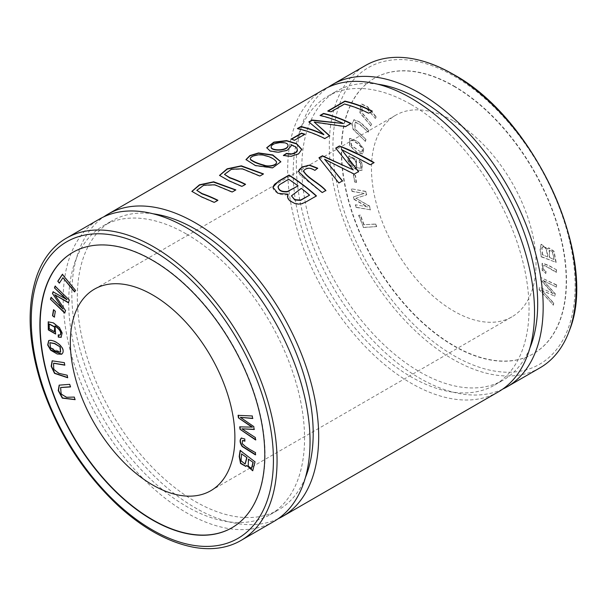 <?xml version="1.0" encoding="UTF-8"?>
<svg xmlns="http://www.w3.org/2000/svg" width="606" height="606" viewBox="0 0 606 606"><rect width="100%" height="100%" fill="white"/><g stroke="black" fill="none" stroke-linecap="round" stroke-linejoin="round"><path stroke-width="0.45" stroke-dasharray="3.03 2.27" d="M72.962 252.285A159.03 91.817 60 0 1 73.099 252.21A159.03 91.817 60 0 1 152.614 260.088A159.03 91.817 60 0 1 256.505 400.225A159.03 91.817 60 0 1 232.128 527.659A159.03 91.817 60 0 1 231.984 527.735M365.994 139.463L355.002 128.843L355.321 122.011L359.941 124.359L368.274 132.085L368.849 130.214L360.131 122.124L354.071 119.677L352.071 124.086L353.472 129.472L365.41 141.334L365.994 139.463L354.73 128.995L355.048 122.17L359.669 124.518L368.274 132.085M363.751 148.924L358.138 141.675L349.836 138.289L349.829 145.372L356.843 152.129L362.827 153.841L363.751 148.924L357.858 141.827L349.564 138.448L349.548 145.531L356.57 152.28L362.555 154L363.479 149.084M360.472 215.138L358.919 215.236L363.486 227.394L376.682 226.576L375.712 224L364.07 224.728L360.472 215.138L358.919 215.236M355.495 175.399L353.654 174.695L354.616 181.732L356.457 182.429L355.495 175.399L353.654 174.695M547.816 249.134L541.287 244.256L540.347 249.498L541.264 256.588L556.157 262.39L554.081 251.24L548.748 247.801L547.544 249.293L541.006 244.415L540.067 249.657L541.264 256.588M453.758 86.219A159.03 91.817 60 0 1 557.649 226.356A159.03 91.817 60 0 1 533.272 353.79A159.03 91.817 60 0 1 374.243 261.974A159.03 91.817 60 0 1 374.243 78.341A159.03 91.817 60 0 1 453.758 86.219M453.758 121.056A116.36 67.183 60 0 1 529.773 223.599A116.36 67.183 60 0 1 511.941 316.84A116.36 67.183 60 0 1 395.574 249.657A116.36 67.183 60 0 1 395.574 115.291A116.36 67.183 60 0 1 453.758 121.056M556.558 269.844L548.498 265.299L542.378 263.133L542.446 270.291L545.855 273.382L546.074 271.435C543.264 269.405 542.362 267.534 543.377 265.822L543.377 265.822C544.332 264.284 552.066 270.011 556.581 272.162L556.558 269.844L548.225 265.458L542.105 263.292L542.173 270.45L545.855 273.382M367.751 206.957L355.601 204.76L356.23 207.222L370.493 209.805L369.516 205.957L355.911 198.26L366.691 194.821L365.819 191.382L351.556 188.799L352.177 191.261L364.123 193.428L353.601 196.874L354.184 199.177L367.751 206.957L355.601 204.76M553.27 293.637L539.582 287.236L539.226 289.35L553.399 305.083L553.755 302.962L541.476 289.956L554.869 296.236L555.285 293.736L543.082 280.313L556.399 287.039L556.74 284.956L541.173 277.669L540.84 279.669L553.27 293.637L539.582 287.236M371.713 124.336L361.873 112.405L362.547 106.141L367.637 109.277L375.356 118.39L376.281 116.882L367.645 106.717L361.343 103.823L360.146 112.655L370.789 125.851L371.713 124.336L361.6 112.564L362.274 106.3L367.365 109.436L375.356 118.39M356.108 167.248L356.752 166.998L356.434 159.454L349.23 155.772L348.026 159.772L350.442 165.158L356.82 169.71L362.009 170.415L362.252 163.059L359.456 159.976L359.373 162.06L360.979 163.734L360.964 168.233L355.836 167.4L356.479 167.158L356.161 159.613L348.958 155.931L347.753 159.931L350.17 165.317L356.54 169.862L361.737 170.574L361.979 163.211L359.456 159.976M278.101 518.781A174.543 100.77 60 0 1 107.989 415.693A174.543 100.77 60 0 1 103.777 216.827M498.382 391.847A174.543 100.77 60 0 1 323.839 291.077A174.543 100.77 60 0 1 323.839 89.529M273.889 521.455A174.543 100.77 60 0 1 99.346 420.685A174.543 100.77 60 0 1 99.346 219.137M193.837 547.294A174.543 100.77 60 0 1 66.365 439.729A174.543 100.77 60 0 1 36.943 275.548M186.618 234.121A166.786 96.293 60 0 1 295.576 381.091A166.786 96.293 60 0 1 270.011 514.736A166.786 96.293 60 0 1 103.225 418.443A166.786 96.293 60 0 1 103.225 225.856A166.786 96.293 60 0 1 186.618 234.121M305.401 477.581A166.786 96.293 60 0 1 278.654 509.752A166.786 96.293 60 0 1 111.868 413.459A166.786 96.293 60 0 1 111.868 220.872A166.786 96.293 60 0 1 153.098 213.789M411.11 104.512A166.786 96.293 60 0 1 520.069 251.482A166.786 96.293 60 0 1 494.504 385.128A166.786 96.293 60 0 1 327.717 288.835A166.786 96.293 60 0 1 327.717 96.248A166.786 96.293 60 0 1 411.11 104.512M529.894 347.973A166.786 96.293 60 0 1 503.139 380.144A166.786 96.293 60 0 1 336.353 283.85A166.786 96.293 60 0 1 336.353 91.264A166.786 96.293 60 0 1 377.591 84.181M502.594 389.173A174.543 100.77 60 0 1 332.474 286.085A174.543 100.77 60 0 1 328.263 87.219M540.007 367.819A174.543 100.77 60 0 1 365.463 267.041A174.543 100.77 60 0 1 365.463 65.501M454.03 86.06A159.03 91.817 60 0 1 557.921 226.197A159.03 91.817 60 0 1 533.545 353.631A159.03 91.817 60 0 1 374.516 261.815A159.03 91.817 60 0 1 374.516 78.189A159.03 91.817 60 0 1 454.03 86.06M320.059 115.443L320.468 115.541M350.685 123.601A174.157 100.551 60 0 1 350.988 123.753L345.518 126.904L314.241 122.389M329.687 135.729L324.808 138.865A174.157 100.551 -120 0 0 297.379 128.873L297.788 128.631M323.839 134.714L309.121 122.094M343.405 123.821A174.157 100.551 -120 0 0 320.059 115.776M287.994 145.766C288.411 141.016 270.897 142.599 271.162 147.319M301.803 149.349L298.622 154.136L290.857 156.643L283.366 155.78M297.432 150.076L296.463 148.008L291.069 144.902L291.327 146.076L287.259 150.599L278.162 152.553L270.087 151.28L266.731 147.735M317.673 168.18L314.847 170.71C310.234 167.68 306.477 167.817 303.576 171.119L303.447 171.801M325.869 190.458L322.233 192.882L300.106 175.066L298.743 173.172L298.485 171.362M327.763 110.996L328.172 111.095M372.031 111.277A174.157 100.551 60 0 1 372.326 111.428L368.698 113.519A174.157 100.551 -120 0 0 344.511 104.315L330.997 112.118A174.157 100.551 -120 0 0 327.763 111.33M276.404 161.605L276.404 161.923C273.783 158.855 269.685 156.787 264.11 155.712C259.762 153.848 248.718 156.515 250.52 159.681M280.836 161.772L272.655 168.142L255.384 165.832L245.991 159.567M276.51 162.582L276.404 161.923M374.114 162.605L370.395 165.082L341.473 149.788M358.608 171.559L354.23 174.414L324.574 159.545M342.496 180.861L338.845 183.292L319.135 157.992M353.192 170.18L335.701 148.425M245.278 184.459A174.157 100.551 60 0 1 245.574 184.603L241.945 186.701L228.954 181.08L219.539 175.392M263.519 173.93L259.883 176.346L242.468 169.15L231.492 169.529L224.47 174.702M304.538 134.449A174.157 100.551 60 0 1 304.886 134.562L294.539 140.539A174.157 100.551 -120 0 0 291.145 139.433M217.607 200.435A174.157 100.551 60 0 1 217.902 200.578L214.274 202.677L201.283 197.056L191.867 191.367M235.848 189.905L232.212 192.322L214.797 185.125L203.821 185.512L196.798 190.678M309.59 195.473A174.157 100.551 -120 0 0 301.296 188.655L291.456 196.147M298.061 186.186A174.157 100.551 -120 0 0 288.63 179.55L279.464 185.012L277.987 187.322M316.226 196.026A174.157 100.551 60 0 1 316.453 196.223L302.523 203.836L293.372 203.313L287.676 197.745M288.07 194.534L284.578 195.056L278.593 193.928L274.101 190.625L272.95 188.254L272.965 186.837M547.551 256.967L542.703 254.815L541.953 248.536L542.635 246.763L541.9 247.437C544.764 245.528 546.65 248.702 547.551 256.967L542.703 254.815M542.431 254.967L541.953 248.536M541.681 248.695L542.181 247.278C545.036 245.369 546.923 248.543 547.824 256.808M553.808 259.406L549.301 257.648L549.218 250.217L552.293 251.838L554.081 259.247L549.581 257.489L549.49 250.058L552.574 251.679L554.081 259.247M540.991 256.747L556.157 262.39M555.884 262.55L553.808 251.399L548.475 247.96L547.544 249.293M545.574 273.541L546.074 271.435M545.801 271.586C542.991 269.564 542.09 267.693 543.105 265.981C544.059 264.443 551.786 270.17 556.308 272.321L556.581 272.162M556.308 272.321L556.285 270.003M353.381 174.854L354.616 181.732M354.343 181.891L356.457 182.429M356.176 182.588L355.222 175.551M355.328 204.919L356.23 207.222M355.949 207.381L370.493 209.805M370.221 209.964L369.516 205.957M369.243 206.116L355.911 198.26M355.639 198.42L366.691 194.821M366.418 194.98L365.819 191.382M365.547 191.541L351.556 188.799M351.275 188.958L352.177 191.261M351.904 191.42L364.123 193.428M363.842 193.587L353.601 196.874M353.328 197.033L354.184 199.177M353.912 199.336L367.478 207.116M358.638 215.395L363.486 227.394M363.206 227.553L376.682 226.576M376.402 226.727L375.712 224M375.44 224.159L364.07 224.728M363.797 224.887L360.199 215.297M539.31 287.395L539.226 289.35M538.954 289.509L553.399 305.083M553.126 305.242L553.755 302.962M553.475 303.121L541.476 289.956M541.203 290.115L554.869 296.236M554.596 296.395L555.285 293.736M555.013 293.895L543.082 280.313M542.802 280.472L556.399 287.039M556.126 287.199L556.74 284.956M556.467 285.115L541.173 277.669M540.893 277.828L540.84 279.669M540.567 279.828L552.998 293.796M360.858 152.076L351.624 145.493L350.882 140.433L351.692 140.228C352.957 139.789 360.547 145.251 361.502 147.288C362.896 149.993 362.774 151.53 361.138 151.917L361.79 151.742L360.858 152.076L351.351 145.652L350.609 140.592L351.412 140.387C352.684 139.948 360.275 145.41 361.229 147.447C362.623 150.144 362.502 151.689 360.858 152.076M375.084 118.549L376.281 116.882M376.008 117.034L367.372 106.876L361.062 103.982L359.873 112.814L370.789 125.851M370.508 126.01L371.44 124.495M368.001 132.244L368.849 130.214M368.577 130.366L359.858 122.283L353.798 119.836L351.798 124.245L353.2 129.631L365.41 141.334M365.138 141.493L365.713 139.622M355.267 165.756L355.54 165.597C352.934 167.559 347.079 159.06 350.359 157.939C353.419 156.393 358.585 164.029 355.54 165.597L355.267 165.756C352.662 167.718 346.799 159.219 350.086 158.098C353.146 156.553 358.313 164.188 355.267 165.756M359.176 160.136L359.373 162.06M359.093 162.219L360.979 163.734M360.706 163.885L360.691 168.392L355.836 167.4M238.355 415.186L252.255 415.966M252.528 415.807L252.604 418.496M240.605 417.17L253.725 426.518M253.997 426.359L254.134 429.495M242.203 428.662L255.247 437.479M255.527 437.32L255.596 439.956M239.968 426.722L252.399 427.109M55.351 286.002L69.349 300.053M69.622 299.894L68.372 302.773M55.04 294.599L65.546 310.643M65.819 310.492L64.675 313.075M51.305 297.281L63.251 308.916M53.313 291.691L66.88 299.569M49.328 323.998L49.487 328.513L54.54 331.618M48.336 321.794L53.479 322.665L59.782 327.581L62.395 332.982L61.161 337.254M58.494 334.792L60.108 334.982M55.237 325.846L55.722 333.936M53.729 363.176L54.032 369.334L59.07 373.152L67.122 375.205M67.402 375.046L67.705 377.75M52.29 360.744L64.266 362.646M64.539 362.494L64.842 365.191M60.752 387.484L61.471 394.014L66.766 397.119L74.212 397.082M74.485 396.922L75.136 399.657M59.305 385.075L69.637 384.34M69.91 384.181L70.561 386.923M241.832 453.735L240.809 459.303M241.082 459.151L241.309 460.666L245.203 463.938M240.393 450.303L255.012 461.848M255.285 461.689L252.838 470.673M248.702 458.992L248.452 466.006L251.649 468.279M246.945 465.317L245.953 466.325M62.615 274.207L75.53 290.425M75.803 290.266L74.568 291.88M63.198 277.556L59.327 283.146M241.574 437.956L244.703 438.956M244.975 438.797L244.93 441.168M242.62 440.494L242.233 443.66M242.506 443.501C245.127 446.258 249.528 449.228 255.709 452.409L255.437 452.568M255.709 452.409L255.414 454.864M50.018 342.693L50.813 347.753L60.623 352.033M48.836 340.534L48.95 340.458C54.305 338.549 66.054 347.511 62.88 352.987L61.82 354.154M53.745 309.636L55.305 311.211M55.578 311.06L54.343 317.143M454.03 76.083A171.248 98.869 60 0 1 558.899 346.367A171.248 98.869 60 0 1 349.162 225.273A171.248 98.869 60 0 1 454.03 76.083M270.011 514.736L278.654 509.752M103.225 225.856L111.868 220.872M494.504 385.128L503.139 380.144M327.717 96.248L336.353 91.264M210.79 490.708L511.941 316.84M94.43 289.16L395.574 115.291"/><path stroke-width="0.91" d="M62.607 353.146L61.683 354.237L57.229 354.002L50.677 350.215L47.669 344.965L48.677 340.617C54.032 338.709 65.781 347.67 62.607 353.146M59.327 283.146L57.767 281.252L62.335 274.366L75.53 290.425L74.568 291.88L62.926 277.715L59.327 283.146M70.561 386.923L60.6 387.56L61.138 394.059L66.493 397.278L74.212 397.082L75.136 399.657L62.297 398.142L58.237 390.582L59.168 385.151L69.637 384.34L70.561 386.923M61.108 337.284L58.305 337.133L58.221 334.951L59.835 335.141C61.835 332.891 60.214 329.846 54.964 326.005L55.585 334.02L48.306 329.899L48.2 321.869L53.207 322.824L59.509 327.74L62.123 333.141L61.024 337.337M252.126 427.268L238.431 417.86L238.082 415.345L252.255 415.966L252.604 418.496L240.332 417.329L253.725 426.518L254.134 429.495L241.93 428.821L255.247 437.479L255.596 439.956L240.021 429.268L239.688 426.882L252.399 427.109L238.431 417.86M231.984 527.735A159.03 91.817 60 0 1 73.099 435.843A159.03 91.817 60 0 1 72.962 252.285M152.614 294.925A116.36 67.183 60 0 1 228.629 397.46A116.36 67.183 60 0 1 210.79 490.708A116.36 67.183 60 0 1 94.43 423.526A116.36 67.183 60 0 1 94.43 289.16A116.36 67.183 60 0 1 152.614 294.925M66.599 299.728L54.457 287.903L55.078 286.161L69.349 300.053L68.372 302.773L54.767 294.758L65.546 310.643L64.675 313.075L50.404 299.182L51.033 297.44L62.971 309.068L52.457 293.478L53.04 291.85L66.88 299.569L54.457 287.903M64.842 365.191L53.593 363.244L53.699 369.365L58.79 373.311L67.122 375.205L67.705 377.75L54.525 373.372L51.169 366.251L52.146 360.82L64.266 362.646L64.842 365.191M246.672 465.476L245.816 466.408L240.552 463.461L239.196 456.485L240.12 450.463L255.012 461.848L252.702 470.764L246.672 465.476L252.838 470.673M255.414 454.864L242.203 446.531C239.771 442.85 239.468 440.047 241.294 438.115L244.703 438.956L244.93 441.168L242.476 440.562L242.233 443.66C244.854 446.417 249.255 449.387 255.437 452.568L255.414 454.864M54.343 317.143L52.51 315.718L53.472 309.795L55.305 311.211L54.343 317.143M103.777 216.827A174.543 100.77 60 0 1 107.989 214.153A174.543 100.77 60 0 1 195.261 222.796A174.543 100.77 60 0 1 309.287 376.606A174.543 100.77 60 0 1 282.532 516.471A174.543 100.77 60 0 1 278.101 518.781M107.989 214.153L323.839 89.529A174.543 100.77 60 0 1 411.11 98.172A174.543 100.77 60 0 1 525.137 251.982A174.543 100.77 60 0 1 498.382 391.847L282.532 516.471M289.024 175.058L278.563 181.096L272.942 187.239L277.851 193.269L288.07 194.208L287.471 196.45L288.092 198.738L289.638 200.684L294.827 203.502L298.341 204.101L301.303 203.821L305.553 202.177L316.453 195.897A174.543 100.77 -120 0 0 289.024 175.058L289.024 175.376A174.157 100.551 60 0 1 316.226 196.026M344.897 101.104L327.763 110.996A174.543 100.77 60 0 1 330.997 111.784L344.511 103.982A174.543 100.77 60 0 1 368.698 113.201L372.326 111.11A174.543 100.77 -120 0 0 344.897 101.104L344.897 101.437A174.157 100.551 60 0 1 372.031 111.277M317.673 168.18L309.651 165.097L302.008 166.991L298.485 171.513L309.143 181.747L322.233 192.556L325.869 190.458C319.135 182.936 306.901 177.626 303.576 170.801C306.462 167.514 310.219 167.37 314.847 170.392L317.673 168.18M303.447 171.793L303.576 170.801M283.366 155.462L290.857 156.325L298.599 153.833L301.796 149.349L296.478 143.569L286.593 140.584L273.851 142.13L266.731 147.735L270.094 150.955L278.146 152.235L287.236 150.28L291.289 145.758L291.069 144.584L295.47 146.796L297.076 148.561L297.41 150.28L295.667 152.538L291.668 153.879L286.449 153.416L283.366 155.462M323.559 113.428L320.059 115.443A174.543 100.77 60 0 1 343.405 123.503L312.12 120.026L308.848 121.92L323.839 134.396A174.543 100.77 -120 0 0 300.879 126.518L297.379 128.54A174.543 100.77 60 0 1 324.808 138.547L329.687 135.729L314.241 122.064L345.518 126.586L350.988 123.435A174.543 100.77 -120 0 0 323.559 113.428L323.559 113.754A174.157 100.551 60 0 1 350.685 123.601M272.655 167.824L280.843 161.772L272.768 154.947L258.489 152.932L249.899 155.568L245.991 159.567L255.361 165.506L272.655 167.824M339.405 145.97L335.701 148.106L353.192 169.854L322.445 155.765L318.945 157.787L338.845 182.967L342.496 180.861L324.574 159.226L354.23 174.089L358.608 171.559L341.473 149.47L370.395 164.749L374.114 162.605C362.752 155.939 351.185 150.394 339.405 145.97L358.797 154.681L373.084 162.332M245.574 184.285A174.543 100.77 -120 0 0 229.75 177.603L224.47 174.376L231.477 169.21L242.476 168.832L259.883 176.028L263.519 173.93L241.34 165.817L227.129 168.824L219.539 175.392L228.954 180.755L241.945 186.383L245.574 184.285M301.5 133.131L291.145 139.107A174.543 100.77 60 0 1 294.539 140.221L304.886 134.244A174.543 100.77 -120 0 0 301.5 133.131L301.5 133.456A174.157 100.551 60 0 1 304.538 134.449M217.902 200.268A174.543 100.77 -120 0 0 202.078 193.579L196.798 190.352L203.805 185.186L214.797 184.807L232.212 192.004L235.848 189.905L213.668 181.792L199.457 184.8L191.867 191.367L201.275 196.73L214.274 202.366L217.902 200.268M66.365 238.181L99.346 219.137A174.543 100.77 60 0 1 186.618 227.78A174.543 100.77 60 0 1 300.644 381.591A174.543 100.77 60 0 1 273.889 521.455L240.908 540.499A174.543 100.77 60 0 1 193.837 547.294C168.604 542.491 143.425 528.652 118.291 505.783C83.522 473.112 58.062 433.282 41.928 386.287C28.096 343.458 26.437 306.545 36.943 275.548A174.543 100.77 60 0 1 66.365 238.181A174.543 100.77 60 0 1 153.636 246.824A174.543 100.77 60 0 1 267.663 400.634A174.543 100.77 60 0 1 240.908 540.499M153.098 213.789A166.786 96.293 60 0 1 195.261 229.129A166.786 96.293 60 0 1 305.401 477.581M377.591 84.181A166.786 96.293 60 0 1 419.746 99.52A166.786 96.293 60 0 1 529.894 347.973M328.263 87.219A174.543 100.77 60 0 1 332.474 84.545A174.543 100.77 60 0 1 419.746 93.188A174.543 100.77 60 0 1 533.772 246.998A174.543 100.77 60 0 1 507.017 386.863A174.543 100.77 60 0 1 502.594 389.173M332.474 84.545L365.463 65.501A174.543 100.77 60 0 1 412.534 58.706A174.543 100.77 60 0 1 452.735 74.144A174.543 100.77 60 0 1 569.428 330.452A174.543 100.77 60 0 1 540.007 367.819L507.017 386.863M152.333 260.247A159.03 91.817 60 0 1 256.224 400.384A159.03 91.817 60 0 1 231.848 527.811A159.03 91.817 60 0 1 72.818 436.002A159.03 91.817 60 0 1 72.826 252.369A159.03 91.817 60 0 1 152.333 260.247M320.468 115.541L323.559 113.754M314.241 122.064L329.687 136.047M297.788 128.631L300.879 126.851A174.157 100.551 60 0 1 323.839 134.714L323.839 134.396M309.121 122.094L312.12 120.359L343.405 123.503M271.162 146.947L271.162 147.319C270.996 151.318 287.865 151.265 287.994 145.766L287.994 145.448C287.865 150.939 270.996 151 271.162 146.985L271.155 147.106M271.162 147.319L271.162 146.985C270.874 142.281 288.411 140.675 287.994 145.448M283.691 155.568L286.449 153.735L290.6 154.288L294.667 153.394L297.205 151.303L297.432 150.076M266.738 147.909L274.109 142.372L286.767 140.933L296.508 143.902L301.78 149.667M298.485 171.362L299.303 169.551L301.591 167.567L307.636 165.453L309.651 165.415L317.673 168.498M303.576 171.119C306.795 177.975 319.157 183.247 325.869 190.784M328.172 111.095L344.897 101.437M250.52 159.681L250.52 159.355C248.611 156.212 259.997 153.462 264.155 155.401C269.685 156.469 273.768 158.537 276.404 161.605C277.874 165.135 268.466 167.097 264.148 165.173C258.012 163.59 253.475 161.65 250.52 159.355L250.52 159.681C253.134 161.779 257.141 163.567 262.55 165.037C266.799 167.309 277.684 166.135 276.404 161.923M245.998 159.757L250.028 155.833L258.489 153.265L272.617 155.212L280.836 161.9M276.404 161.605L276.518 162.582M335.891 148.319L339.405 146.288M341.473 149.47L358.608 171.884M324.574 159.226L342.496 181.186M319.135 157.992L322.445 156.083L353.192 169.854M224.47 174.376L229.75 177.929A174.157 100.551 60 0 1 245.278 184.459M219.546 175.528L227.25 169.097L241.143 166.127L262.936 173.96M291.516 139.221L301.5 133.456M196.798 190.352L202.078 193.905A174.157 100.551 60 0 1 217.607 200.435M191.875 191.504L199.579 185.072L213.471 182.103L235.264 189.936M301.296 188.337A174.543 100.77 60 0 1 309.59 195.147L300.5 200.419L294.728 199.965L291.448 195.821L301.296 188.337M298.061 185.868L287.562 191.42C281.623 191.958 278.48 190.284 278.124 186.398L279.464 184.694L288.63 179.232A174.543 100.77 60 0 1 298.061 185.868L287.297 191.814C281.464 192.216 278.404 190.519 278.124 186.716M272.965 186.837L274.632 184.224L278.563 181.414L289.024 175.376M288.07 194.208L287.676 197.745M277.98 187.11L278.124 186.398M309.59 195.147L300.644 200.056L294.789 199.669L291.456 195.821M238.711 417.701L238.355 415.186M252.876 418.337L240.332 417.329M254.414 429.336L241.93 428.821M255.868 439.797L240.021 429.268M240.294 429.109L239.968 426.722M54.729 287.744L55.351 286.002M68.645 302.614L54.767 294.758M64.948 312.916L50.404 299.182M50.677 299.023L51.305 297.281M52.457 293.478L62.971 309.068M52.73 293.319L53.313 291.691M54.54 331.618L54.669 326.831L49.328 323.998M54.388 326.99L49.184 324.066L49.215 328.672L54.411 331.709L54.669 326.831M61.38 337.125L58.305 337.133M58.577 336.974L58.494 334.792M60.108 334.982C62.107 332.732 60.486 329.687 55.237 325.846L54.964 326.005M55.722 333.936L48.578 329.732L48.336 321.794M67.652 377.515L54.79 373.205L51.48 366.244L52.29 360.744M64.789 364.964L53.729 363.176M75.083 399.513L62.539 397.953L58.54 390.544L59.305 385.075M70.508 386.772L60.752 387.484M245.203 463.938L246.953 457.651L241.559 453.894L241.029 460.825L245.074 464.029L246.672 457.81M246.953 457.651L241.559 453.894M251.649 468.279L253.21 462.439L248.43 459.151L248.24 466.287L251.513 468.37L252.937 462.598M253.21 462.439L248.43 459.151M245.953 466.325L240.749 463.196L239.468 456.326L240.393 450.303M59.6 282.987L57.767 281.252M58.04 281.093L62.615 274.207M74.841 291.721L62.926 277.715M244.9 440.85L242.62 440.494M255.687 454.705L242.483 446.372C240.044 442.691 239.741 439.888 241.574 437.956M60.623 352.033L60.259 346.98L54.57 343.663L49.874 342.761L50.54 347.912L55.797 351.215L60.486 352.116L59.986 347.132M60.259 346.98L54.843 343.504L50.018 342.693M61.82 354.154L50.912 350.026L47.957 344.897L48.836 340.534M54.623 316.983L52.51 315.718M52.783 315.559L53.745 309.636M152.333 250.27A171.248 98.869 60 0 1 257.202 520.546A171.248 98.869 60 0 1 47.473 399.46A171.248 98.869 60 0 1 152.333 250.27M412.534 58.706C425.813 61.123 439.38 66.319 453.227 74.311C534.78 118.019 599.061 258.626 569.428 330.452"/></g></svg>

